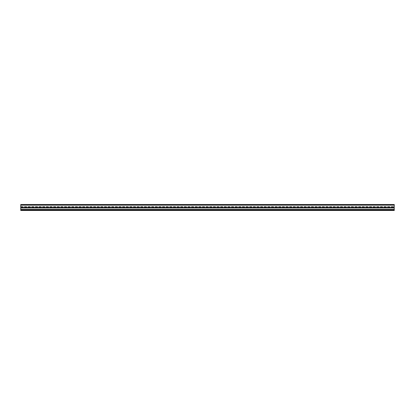 <?xml version="1.0" encoding="UTF-8"?>
<svg xmlns="http://www.w3.org/2000/svg" width="415" height="415" viewBox="0 0 415 415"><rect width="100%" height="100%" fill="white"/><g stroke="black" fill="none" stroke-linecap="round" stroke-linejoin="round"><path stroke-width="0.31" stroke-dasharray="2.08 1.56" d="M394.25 208.034L394.25 209.393L394.25 208.034L20.75 208.034L20.75 209.393L20.75 208.034M20.75 204.886L394.25 204.886L394.25 207.054L394.25 204.886L20.75 204.886L20.75 207.054L20.75 204.886M20.75 207.054L394.25 207.054L20.75 207.054M20.75 206.623L394.25 206.623M20.75 209.487L20.75 210L20.75 209.487L394.25 209.487L394.25 210L394.25 209.487M20.75 210L394.25 210L20.75 210M20.75 207.427L394.25 207.427L394.25 207.941L394.25 207.427L20.75 207.427L20.75 207.941L20.75 207.427M20.75 207.941L394.25 207.941M20.75 204.512L394.25 204.512L394.25 205.316L394.25 204.512L20.75 204.512L20.75 205.316L20.75 204.512L20.75 204.979L394.25 204.979L394.25 204.512M20.75 205.316L394.25 205.316L394.25 206.81L394.25 205.316L20.75 205.316L20.75 206.81L20.75 205.316L394.25 205.316L20.75 205.316M20.75 207.37L394.25 207.37L394.25 206.81L394.25 207.37L20.75 207.37L20.75 206.81L20.75 207.37M20.75 210.488L20.75 204.979M394.25 210.488L394.25 204.979M20.75 206.81L394.25 206.81L20.75 206.81M20.75 207.687L394.25 207.687M20.75 209.393L394.25 209.393"/><path stroke-width="0.62" d="M20.75 210.488L394.25 210.488L20.75 210.488L20.75 210.021L394.25 210.021L394.25 210.488M20.75 204.512L394.25 204.512L20.75 204.512L20.75 210.021M20.75 209.487L394.25 209.487L394.25 210.021M20.75 207.941L394.25 207.941L394.25 209.487M394.25 204.512L394.25 207.941M20.75 209.44L394.25 209.44M20.75 207.988L394.25 207.988M20.75 204.979L394.25 204.979"/></g></svg>
